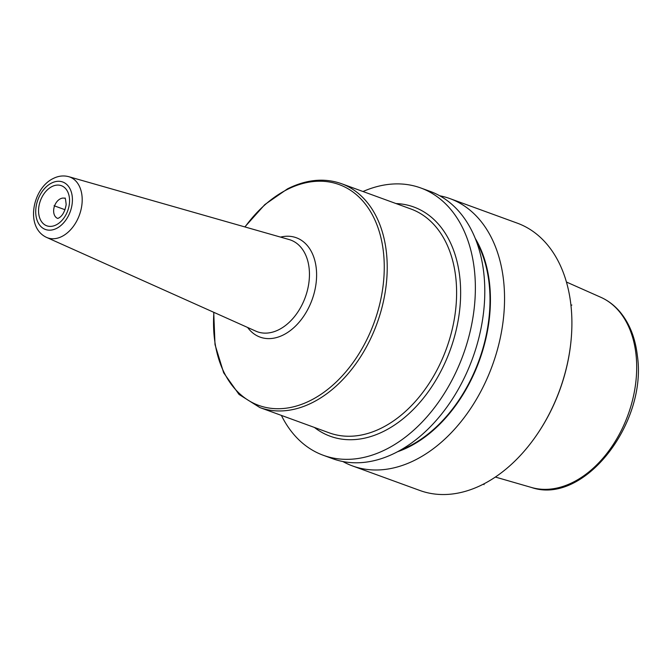 <?xml version="1.0" encoding="UTF-8"?>
<svg xmlns="http://www.w3.org/2000/svg" width="671" height="671" viewBox="0 0 671 671"><rect width="100%" height="100%" fill="white"/><g stroke="black" fill="none" stroke-linecap="round" stroke-linejoin="round"><path stroke-width="1.01" d="M342.889 461.539A142.269 97.027 -70 0 0 352.476 465.926L419.828 490.467A142.269 97.027 -70 0 0 535.961 436.058A142.269 97.027 -70 0 0 571.147 339.518A142.269 97.027 -70 0 0 570.878 304.676A142.269 97.027 110 0 0 517.266 223.141L449.914 198.591A142.269 97.027 -70 0 0 439.748 195.781M352.476 465.926A142.269 97.027 -70 0 0 460.449 422.361A142.269 97.027 -70 0 0 503.527 280.126A142.269 97.027 -70 0 0 449.914 198.591M281.392 415.408A142.269 97.027 -70 0 0 323.296 455.282A142.269 97.027 -70 0 0 431.26 411.726A142.269 97.027 -70 0 0 474.347 269.49A142.269 97.027 -70 0 0 420.725 187.955A142.269 97.027 -70 0 0 363.003 191.52M323.296 455.282L332.724 458.721A142.269 97.027 -70 0 0 440.696 415.164A142.269 97.027 -70 0 0 483.774 272.929A142.269 97.027 -70 0 0 430.161 191.394L420.725 187.955M397.5 451.751A129.688 88.446 -70 0 0 489.495 282.919A129.688 88.446 110 0 0 475.253 238.415M535.961 436.058L536.263 435.622A140.843 96.054 -70 0 0 571.096 340.046L571.147 339.518M484.051 484.655L483.959 483.833M65.037 209.738L54.057 205.737L65.037 209.738M571.86 305.028L570.971 305.481M566.433 282.021L600.771 297.27A101.329 69.105 110 0 1 635.965 354.129A101.329 69.105 -70 0 1 606.676 453.688A101.329 69.105 -70 0 1 531.449 487.465L495.349 477.047M476.477 241.577A129.109 88.052 110 0 1 489.075 283.128A129.109 88.052 -70 0 1 400.47 450.115M314.422 427.452A121.996 83.196 110 0 0 384.466 430.941A121.996 83.196 -70 0 0 460.449 300.423A121.996 83.196 -70 0 0 396.024 203.556M341.464 183.669A119.144 81.258 -70 0 1 385.909 287.289A119.144 81.258 -70 0 1 312.829 402.382A119.144 81.258 110 0 1 259.862 407.557L329.251 432.854A119.144 81.258 110 0 0 382.218 427.679A119.144 81.258 -70 0 0 455.299 312.577A119.144 81.258 -70 0 0 410.853 208.966L341.464 183.669C324.345 177.698 306.353 179.425 287.498 188.861L264.835 204.571L244.84 226.915M213.898 312.359A117.509 80.134 110 0 0 310.891 400.268A117.509 80.134 -70 0 0 383.418 251.91A117.509 80.134 -70 0 0 286.894 189.675A117.509 80.134 110 0 0 245.016 226.966M280.545 237.106A52.883 36.066 -70 0 1 316.578 272.938A52.883 36.066 -70 0 1 283.581 334.812A52.883 36.066 110 0 1 247.616 327.465M278.993 329.62A48.782 33.273 -70 0 0 309.054 281.342A48.782 33.273 -70 0 0 289.167 239.564L68.744 176.683C63.519 175.29 58.31 175.911 53.143 178.545C32.594 188.358 24.768 227.335 46.609 237.425L255.794 331.13A48.782 33.273 110 0 0 278.993 329.62M68.744 176.683A32.359 22.068 -70 0 1 81.937 204.395A32.359 22.068 -70 0 1 61.992 236.427A32.359 22.068 110 0 1 46.609 237.425M56.641 228.366A25.263 17.228 -70 0 0 72.233 196.477A25.263 17.228 -70 0 0 51.482 183.099A25.263 17.228 -70 0 0 35.89 214.988A25.263 17.228 -70 0 0 56.641 228.366M56.238 224.86A21.338 14.552 110 0 1 38.708 213.554A21.338 14.552 110 0 1 51.877 186.613A21.338 14.552 110 0 1 69.407 197.911A21.338 14.552 110 0 1 56.238 224.86M57.639 218.394A10.669 7.28 110 0 1 53.764 209.075A10.669 7.28 110 0 1 60.298 198.842A10.669 7.28 -70 0 1 64.944 198.348M600.771 297.27C608.052 300.524 614.41 305.347 619.861 311.738C629.448 323.221 635.269 337.807 637.333 355.496C647.59 423.141 583.787 505.64 531.449 487.465M213.722 312.283L215.014 344.617L223.669 372.808L239.035 394.439L259.862 407.557M57.74 218.427L58.729 218.025C62.428 216.003 64.911 211.524 66.177 204.58C65.59 199.203 65.162 197.115 64.911 198.314L65.045 198.381"/></g></svg>
